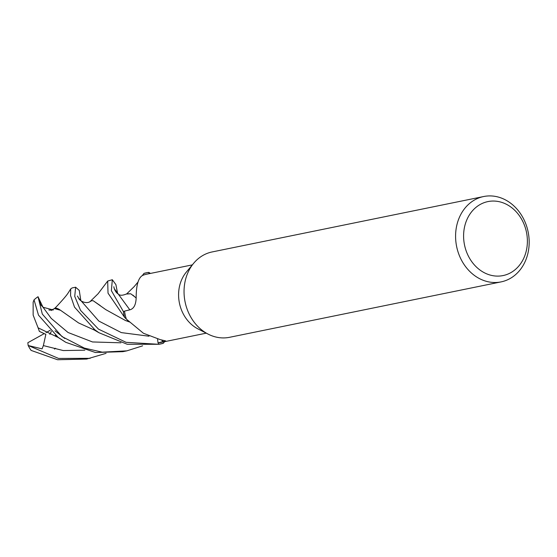 <?xml version="1.0" encoding="UTF-8"?>
<svg xmlns="http://www.w3.org/2000/svg" width="557" height="557" viewBox="0 0 557 557"><rect width="100%" height="100%" fill="white"/><g stroke="black" fill="none" stroke-linecap="round" stroke-linejoin="round"><path stroke-width="0.84" d="M206.271 333.163L160.611 342.485A34.847 29.194 -101.5 0 1 158.265 342.84L158.466 344.282A36.296 30.405 -101.5 0 0 160.903 343.906A36.296 30.405 -101.5 0 0 163.319 343.286L163.403 343.182A36.226 30.35 -101.5 0 1 158.46 344.212L158.265 342.847A34.847 29.194 -101.5 0 1 158.042 342.868L157.561 339.122M501.091 281.891L229.547 337.305A43.557 36.49 -101.5 0 1 208.102 334.109A43.557 36.49 -101.5 0 1 188.531 312.651A43.557 36.49 -101.5 0 1 193.648 263.294A43.557 36.49 -101.5 0 1 212.126 251.945L483.671 196.53A43.557 36.49 -101.5 0 1 524.694 221.185A43.557 36.49 -101.5 0 1 501.091 281.891A43.557 36.49 -101.5 0 1 460.068 257.237A43.557 36.49 -101.5 0 1 483.671 196.53M208.102 334.109L197.839 328.825A34.847 29.194 -101.5 0 1 182.181 311.662A34.847 29.194 -101.5 0 1 186.282 272.171L193.648 263.294M523.496 222.953A37.751 31.624 -101.5 0 1 510.755 272.7A37.751 31.624 -101.5 0 1 467.483 254.201A37.751 31.624 -101.5 0 1 480.225 204.461A37.751 31.624 -101.5 0 1 523.496 222.953M126.738 319.467A28.88 24.195 -101.5 0 1 126.62 319.356A28.88 24.195 -101.5 0 1 126.376 319.119L143.428 333.26L160.27 339.645L165.673 340.898L158.042 342.868M158.46 344.205A36.226 30.35 -101.5 0 0 163.403 343.182L164.594 341.671M158.265 342.84L158.46 344.212M112.326 279.725L107.682 281.062L108.023 293.142L124.545 317.309L128.611 321.278L124.643 317.42A36.226 30.35 -101.5 0 1 123.424 311.509L124.573 311.377L123.362 311.516L111.372 290.643L112.326 279.725L115.912 284.655L117.611 293.532M126.376 319.119A34.847 29.194 -101.5 0 1 124.573 311.384L123.424 311.509A36.226 30.35 -101.5 0 0 124.643 317.42L128.611 321.271M124.573 311.384A34.847 29.194 -101.5 0 1 124.538 311.112L129.892 309.817C133.826 308.752 135.922 304.756 136.173 297.828C136.173 285.365 138.296 277.894 142.557 275.423A34.847 29.194 -101.5 0 1 146.679 274.197L192.332 264.881M143.978 273.39A36.296 30.405 -101.5 0 1 146.387 272.777L143.978 273.39L142.174 275.764L143.887 273.494A36.226 30.35 -101.5 0 1 148.837 272.47L149.011 273.717L148.83 272.401L150.446 273.424M149.011 273.717L148.837 272.47A36.226 30.35 -101.5 0 0 143.887 273.494L142.174 275.764M106.081 353.333L86.634 359.063L57.538 359.738L31.095 350.402A36.302 30.412 -101.5 0 1 28.142 345.472L27.85 342.715L44.191 333.643M158.466 344.282L126.063 342.318L98.485 329.131L80.542 310.353L74.735 296.373L75.62 287.217L72.118 287.927L70.718 288.902L70.551 295.558L74.513 307.116L94.92 329.848L98.923 332.717L127.177 344.261L159.01 344.289L160.903 343.906M57.587 337.18L38.092 327.815L33.142 315.102L33.142 302.214L34.04 299.861L38.489 315.13L58.137 337.354L65.837 342.339L95.407 352.511L122.937 351.655L126.843 350.854L102.244 352.163L84.323 348.09L61.973 336.574L42.304 314.071L38.036 296.749L40.591 304.644L43.021 307.248L53.277 309.977L51.383 309.922L51.411 310.528M142.634 345.834L126.843 350.854M90.137 358.346L58.541 358.429L28.142 345.472M54.468 308.578L60.497 310.249L78.572 322.935L94.161 329.974M54.447 308.599C55.561 307.68 57.573 308.23 60.497 310.249M75.62 287.217L79.261 290.406L80.842 300.62M90.116 301.546L91.62 300.731L93.172 300.717L105.837 309.664L125.443 320.512L129.231 321.862M90.526 301.274C86.808 304.526 79.386 301.121 78.551 297.932L98.798 321.048L121.315 332.599L148.977 336.212L121.315 332.599L98.798 321.048L78.551 297.932L77.451 296.032M93.165 300.717L100.211 305.542M28.233 345.528L42.074 348.863L43.369 345.584L45.848 334.367L39.387 331.401L38.092 327.815M43.369 345.584L63.268 350.555L84.852 350.172M126.871 293.804L130.728 293.783L134.891 296.923M126.933 293.762C122.658 295.649 119.755 295.725 118.237 293.985C116.601 293.107 115.285 291.332 114.276 288.644L129.823 309.831L114.276 288.644L113.816 286.737M55.47 348.25L54.495 349.1M126.55 294.033L130.721 293.783M132.817 295.078L136.186 298.058M34.04 299.861A36.302 30.412 -101.5 0 1 38.036 296.721L42.938 307.144M146.387 272.777A36.296 30.405 -101.5 0 1 148.83 272.401M124.545 317.309A36.296 30.405 -101.5 0 1 123.362 311.516M64.758 338.482L55.039 330.837M56.097 336.686L55.435 335.21M49.789 334.332L51.341 331.415M46.064 332.606L50.248 330.28M161.426 339.861A611.677 418.126 116 0 1 163.25 341.782M43.021 307.241L51.216 318.388L68.031 332.494L92.504 341.956L120.904 342.806M126.62 319.356L127.121 319.843M98.923 332.717L94.279 330.016M70.718 288.902L68.699 292.112C67.341 294.263 65.935 296.463 56.341 306.775L54.321 308.71M54.586 308.494C51.975 309.95 50.067 310.43 48.87 309.922M107.682 281.069L98.109 293.727L90.137 301.525M128.994 321.633L127.379 320.728L129.335 321.96M65.837 342.339L56.619 336.477M93.841 329.027L93.221 329.598M138.136 281.884L134.091 286.702L126.738 293.845M142.488 275.311L142.139 275.799"/></g></svg>
